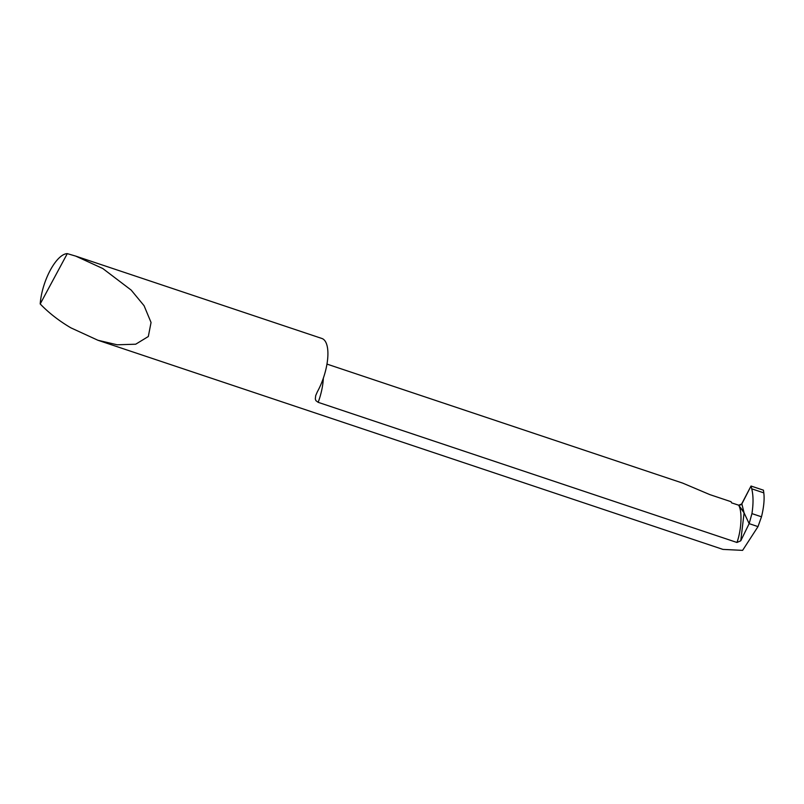 <?xml version="1.0" encoding="UTF-8"?>
<svg xmlns="http://www.w3.org/2000/svg" width="804" height="804" viewBox="0 0 804 804"><rect width="100%" height="100%" fill="white"/><g stroke="black" fill="none" stroke-linecap="round" stroke-linejoin="round"><path stroke-width="1.21" d="M761.488 516.801C763.82 507.294 764.594 499.304 763.8 492.862L763.448 490.189L751.026 486.028L751.74 488.822C753.388 495.555 753.448 503.817 751.941 513.615L761.488 516.801L758.001 526.61L742.605 550.368L722.947 549.403L97.907 340.253L117.213 344.795L135.695 344.212L148.318 336.514L151.052 322.474L144.067 305.701L131.173 290.083L102.801 268.536L75.767 256.124L67.295 253.632A36.381 13.98 -71.5 0 0 40.2 303.952C48.753 312.856 58.973 320.826 70.873 327.841L97.907 340.253M742.554 510.309L738.655 505.224L741.871 503.917L751.026 486.028M740.765 540.801L736.956 542.469C741.439 530.228 742.454 511.294 738.655 505.224L744.092 512.892L749.157 523.645L744.092 512.892L740.765 540.801L749.157 523.645L758.001 526.61L749.157 523.645L751.941 513.615M323.339 378.192A36.381 13.98 108.5 0 1 318.173 402.332L315.912 400.663L315.309 398.985L315.701 395.588L317.379 391.749A36.381 13.98 -71.5 0 0 326.303 343.328A36.381 13.98 -71.5 0 0 321.881 338.474L75.767 256.124M318.173 402.332L736.956 542.469M67.295 253.632L40.2 303.952M326.967 364.091L682.717 483.124L709.811 494.601L731.047 501.706A36.381 13.98 108.5 0 1 731.57 502.852L739.097 505.324L741.308 504.631L751.026 486.028L763.448 490.189M763.8 492.862L751.74 488.822M741.871 503.917L744.092 512.892"/></g></svg>
